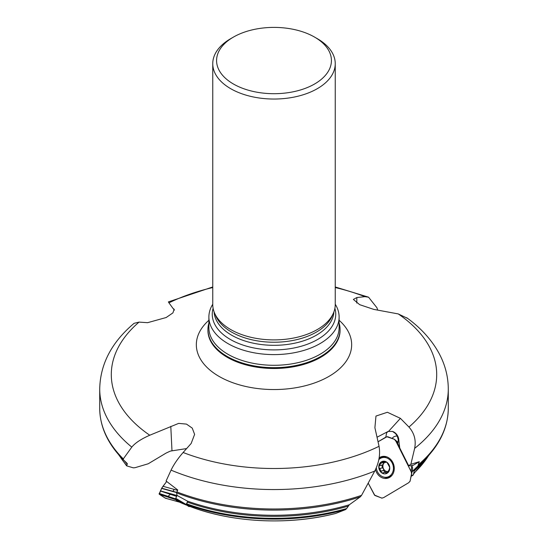 <?xml version="1.0" encoding="UTF-8"?>
<svg xmlns="http://www.w3.org/2000/svg" width="548" height="548" viewBox="0 0 548 548"><rect width="100%" height="100%" fill="white"/><g stroke="black" fill="none" stroke-linecap="round" stroke-linejoin="round"><path stroke-width="0.82" d="M411.267 475.822L413.398 474.712L414.404 470.033L411.932 471.76L417.843 466.047L419.282 461.683L412.993 465.423A7.658 0.877 -26.7 0 0 410.637 465.896L408.616 465.642L410.856 464.314L419.282 461.683M397.293 436.071L395.492 436.133L393.491 436.982L392.08 438.332M179.059 501.941A153.659 88.714 0 0 0 186.457 505.098L176.367 500.447L176.716 499.235L175.675 498.557L177.066 495.426L176.572 492.844L177.737 489.987L166.085 481.021L171.072 470.136C173.764 464.533 177.778 458.649 183.121 452.49A162.701 93.934 0 0 0 379.052 446.305C380.442 454.347 379.01 462.587 374.757 471.04A174.285 100.62 180 0 1 171.072 470.136M186.656 503.811A164.338 94.879 0 0 0 346.637 508.551L345.569 509.585L335.746 513.428A153.659 88.714 0 0 1 189.06 506.119L186.539 504.475L187.704 501.276L187.348 501.078A164.921 95.215 0 0 0 349.302 504.776L360.303 496.844A173.73 100.305 180 0 1 176.572 492.844M346.637 508.551L349.302 504.776M335.595 513.476C288.748 525.58 231.729 522.737 189.101 506.14L189.122 506.14M335.746 513.428L335.362 513.524M186.621 448.572L170.359 451.093L166.16 453.038L148.22 463.772L134.966 467.711L133.287 467.834L126.746 465.889L127.273 463.546L123.225 459.621A173.73 100.305 180 0 1 123.067 459.464C107.696 443.784 99.914 426.755 99.715 408.363A174.285 100.62 0 0 0 123.3 458.902L131.794 447.113A174.285 100.62 180 0 1 99.715 388.943L99.715 408.363M124.471 460.875A164.366 94.893 180 0 0 127.266 464.231L127.273 463.546M119.272 455.409A164.338 94.879 0 0 0 126.588 465.382L126.746 465.889M418.686 464.457A174.285 100.62 0 0 0 448.285 408.363L448.285 388.943A174.285 100.62 180 0 1 414.644 448.367L410.856 464.314M414.644 448.367C416.227 440.291 414.329 433.187 408.952 427.043A162.701 93.934 0 0 0 398.238 313.922L407.602 318.381M398.286 439.893A11.494 4.548 164.7 0 0 398.622 438.544L399.739 447.956L397.745 443.496L398.286 439.893L397.307 436.105L395.471 433.509L392.532 431.434L388.107 431.454L377.051 437.208M398.622 438.544A9.193 7.747 -106.2 0 0 392.532 431.434M176.833 491.899A174.285 100.62 0 0 0 361.543 495.371L374.757 471.04M134.192 323.299L139.048 322.108A162.701 93.934 0 0 0 149.762 435.228C141.083 439.058 135.096 443.017 131.794 447.113M398.238 313.922L373.743 309.387L359.687 304.681L353.371 299.427L356.851 297.537L364.879 296.66L368.571 297.208L376.928 307.743L377.661 309.956M361.543 495.371L360.303 496.844M186.457 505.098L184.176 503.598A163.722 94.523 180 0 1 176.367 500.447M176.456 499.803A164.338 94.879 0 0 0 180.641 501.523L176.716 499.235M177.066 495.426L187.348 501.078M123.3 458.902L123.382 459.786L123.067 459.464M180.641 501.523L184.176 503.598M379.052 446.305L374.901 427.707L375.969 416.062L387.402 412.267L400.41 418.35L408.952 427.043M212.754 287.549A162.701 93.934 0 0 0 168.948 302.845L173.1 308.538L174.12 309.209L172.935 312.881L166.16 317.525L147.59 322.683L139.048 322.108M149.762 435.228L178.669 423.385L186.478 424.104L192.238 428.104L194.615 434.372L191.149 443.496L183.121 452.49M208.884 323.046A66.075 38.148 0 0 0 207.925 329.519A66.075 38.148 0 0 0 227.276 356.495A66.075 38.148 0 0 0 299.283 364.763A66.075 38.148 0 0 0 340.075 329.519A66.075 38.148 0 0 0 339.116 323.046M212.754 304.243A65.116 37.593 0 0 0 208.884 317.004A65.116 37.593 0 0 0 227.954 343.589A65.116 37.593 0 0 0 298.92 351.741A65.116 37.593 0 0 0 339.116 317.004A65.116 37.593 0 0 0 335.246 304.243M168.948 302.845L168.387 301.907L212.754 286.967M212.754 63.678L212.754 304.537A61.246 35.36 0 0 0 222.995 324.115A61.246 35.36 0 0 0 230.687 329.54A61.246 35.36 0 0 0 325.005 324.115A61.246 35.36 0 0 0 335.246 304.537L335.246 63.678A61.246 35.36 180 0 1 297.441 96.345A61.246 35.36 180 0 1 230.687 88.68A61.246 35.36 180 0 1 212.754 63.678A61.246 35.36 180 0 1 230.687 38.675L233.4 37.106A57.417 33.147 0 0 0 233.4 83.988A57.417 33.147 0 0 0 314.6 83.995A57.417 33.147 0 0 0 314.6 37.106A57.417 33.147 0 0 0 233.4 37.106M314.6 37.106L317.313 38.675A61.246 35.36 180 0 1 335.246 63.678M399.739 447.956L408.616 465.642M388.107 431.454L386.628 432.817L385.792 437.167M173.1 308.538L174.483 310.1M170.798 426.378L171.969 450.531M175.716 498.31L186.197 504.496L187.704 501.276M186.197 504.496L175.675 498.557M189.567 506.318L189.081 506.647L186.156 504.742M413.398 474.712L411.199 476.144M411.164 476.301L413.082 475.164M378.805 459.656A10.056 8.473 73.8 0 1 382.011 457.717L384.237 457.066A10.056 8.473 73.8 0 1 386.532 456.785M391.95 475.376A10.056 8.473 73.8 0 1 389.861 476.376L387.635 477.02A10.056 8.473 73.8 0 1 377.476 471.739A10.056 8.473 73.8 0 1 376.291 467.773M385.374 456.484A10.405 8.768 -106.2 0 0 382.038 457.703A10.056 8.473 73.8 0 1 392.957 464.999A10.056 8.473 73.8 0 1 387.635 477.02M386.635 462.08L385.265 462.478L385.634 462.163L381.415 461.827A6.418 5.412 73.8 0 1 386.915 462.259A6.418 5.412 73.8 0 1 389.772 467.958A6.418 5.412 73.8 0 1 387.141 473.225A6.418 5.412 73.8 0 1 381.641 472.794A6.418 5.412 73.8 0 1 378.784 467.095A6.418 5.412 73.8 0 1 381.415 461.827L378.784 467.095L379.737 468.567M386.381 461.943L385.634 462.163L386.915 462.259L389.21 466.375L389.772 467.958L389.107 469.294L389.58 469.156M381.901 461.615L381.415 461.827M386.306 461.916L385.778 461.834M389.56 469.191L386.676 473.438M387.141 473.225L384.819 472.273L382.942 473.171M383.326 472.828L381.641 472.794L379.771 468.554L382.422 467.787L383.518 468.848A4.946 4.165 73.8 0 1 383.415 463.971A4.946 4.165 73.8 0 1 384.607 462.526M383.456 462.19L383.415 463.971L382.579 464.848L379.798 465.629M388.011 471.547A4.946 4.165 73.8 0 1 387.231 471.568A4.946 4.165 73.8 0 1 383.518 468.848L383.744 470.424L384.771 472.143M380.935 463.197L383.579 462.423M381.888 465.047L382.367 467.8M381.1 471.198L383.744 470.424M384.059 472.355L386.532 471.636L388.059 471.807M385.867 473.027L387.943 472.424M397.923 442.976L395.896 441.209L410.993 471.287L411.843 465.499M411.678 473.787L412.637 468.266L411.959 465.732M395.896 441.209L394.307 439.222L387.539 436.674L385.628 437.256L378.065 441.763L386.936 436.749L394.519 439.359L395.896 441.209L411.24 471.842L411.671 473.821L409.986 481.397L408.507 482.829L383.744 497.557L381.846 498.146L374.483 495.077L368.263 483.226L374.853 495.447L381.963 498.132L383.744 497.557L408.65 482.733L410.089 481.165L412.644 467.999L411.678 473.746M375.496 469.561A11.2 9.439 -106.2 0 0 376.497 472.28A11.2 9.439 -106.2 0 0 388.792 477.808A11.2 9.439 -106.2 0 0 393.752 464.766A11.2 9.439 -106.2 0 0 382.566 456.429A11.2 9.439 -106.2 0 0 379.695 457.464A11.2 9.439 -106.2 0 0 379.141 457.827M410.993 471.287L411.678 473.541M179.401 502.119L165.4 498.207L159.132 493.988L161.66 488.241L166.681 481.48L163.009 486.295L177.566 490.337M179.217 502.016L165.318 498.173L159.242 494.221L161.687 488.2L176.655 492.344M160.393 490.892L177.031 495.502M159.276 494.248L175.559 499.639L175.723 498.317M176.333 500.139L175.559 499.639M160.338 491.001L176.62 496.385M163.009 486.295L161.694 488.186M165.318 498.173L165.962 498.091L165.318 498.173M168.01 496.372L170.366 494.317M172.736 491.494L174.305 489.433M413.672 473.438A164.338 94.879 0 0 0 428.728 455.409M423.474 460.943A164.366 94.893 180 0 1 414.192 471.006M414.322 470.095A164.921 95.215 0 0 0 417.281 467.218L424.933 459.464A173.73 100.305 180 0 1 417.843 466.047M345.569 509.585A163.722 94.523 180 0 1 186.539 504.475M348.062 506.188A164.366 94.893 180 0 1 187.437 502.139M339.116 320.279A77.658 44.833 180 0 1 322.882 379.552A77.658 44.833 180 0 1 219.084 376.414A77.658 44.833 180 0 1 208.884 320.279M364.879 296.66A162.701 93.934 0 0 0 335.246 287.549M207.925 329.519L207.925 330.341A66.075 38.148 0 0 0 227.276 357.317A66.075 38.148 0 0 0 299.283 365.585A66.075 38.148 0 0 0 340.075 330.341L340.075 329.519M208.884 317.004L208.884 327.697A65.116 37.593 0 0 0 227.954 354.282A65.116 37.593 0 0 0 298.92 362.434A65.116 37.593 0 0 0 339.116 327.697L339.116 317.004M334.89 308.353A61.739 35.647 180 0 1 302.277 345.939A61.739 35.647 180 0 1 230.345 339.459A61.739 35.647 180 0 1 213.11 308.353M214.09 311.887A59.944 34.606 0 0 0 231.612 335.184A59.944 34.606 0 0 0 295.995 342.904A59.944 34.606 0 0 0 333.91 311.887M332.711 314.614A59.944 34.606 180 0 1 291.2 340.774A59.944 34.606 180 0 1 231.612 332.095A59.944 34.606 180 0 1 215.289 314.614M356.851 297.537L356.762 303.071M400.41 418.35L388.696 431.235M380.99 463.259L383.614 462.491M381.155 471.122L383.778 470.362M379.86 468.554L382.483 467.793M385.854 472.951L387.991 472.335M384.162 477.164A10.967 9.248 -106.2 0 0 389.587 477.404M383.449 456.34A10.967 9.248 -106.2 0 0 379.004 459.457M387.662 477.013A10.405 8.768 -106.2 0 0 391.135 476.253M394.519 439.359L398.067 442.442L394.498 439.345M161.578 488.398L176.593 492.563M159.153 493.597L175.429 498.988M159.201 493.453L175.483 498.844M429.372 454.682L413.535 474.061M118.628 454.682L126.581 465.8M448.285 388.943C448.209 376.339 445.045 364.317 438.79 352.878C431.372 339.527 420.679 327.807 406.712 317.724M134.164 323.265C111.724 342.13 100.236 364.016 99.715 388.943M448.285 408.363C448.086 426.755 440.304 443.784 424.933 459.464M335.246 286.967L368.585 297.187"/></g></svg>
